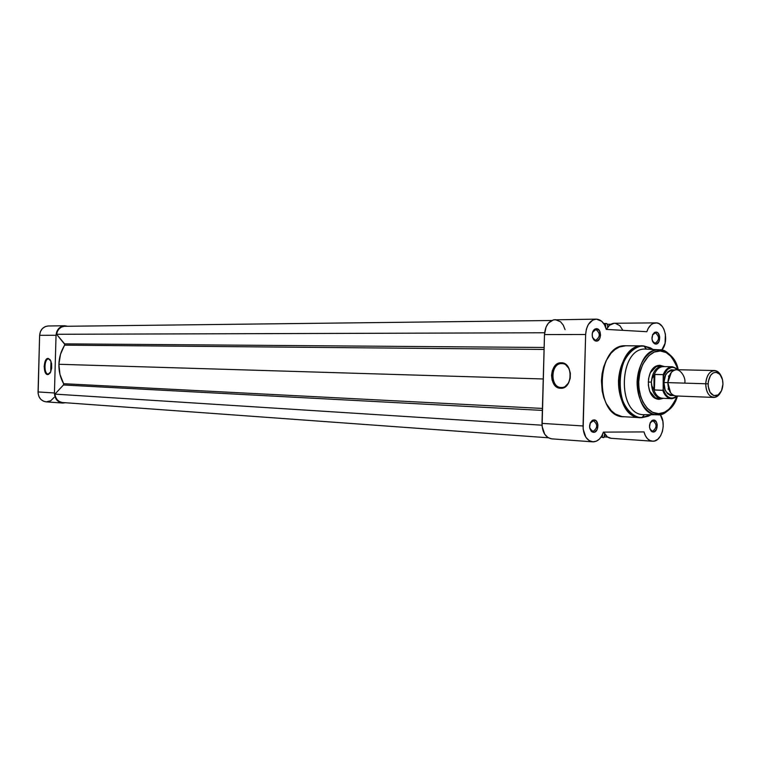 <?xml version="1.0" encoding="UTF-8"?>
<svg xmlns="http://www.w3.org/2000/svg" width="761" height="761" viewBox="0 0 761 761"><rect width="100%" height="100%" fill="white"/><g stroke="black" fill="none" stroke-linecap="round" stroke-linejoin="round"><path stroke-width="1.14" d="M48.628 358.935C44.071 358.469 43.643 374.241 48.209 374.079L47.743 374.574C42.863 374.745 43.329 357.927 48.181 358.421L50.264 359.839L51.577 363.511L51.662 368.2L50.502 372.319L48.485 374.45L46.307 373.898L44.69 370.864L44.176 366.374L44.937 361.922L46.716 359.002L48.181 358.421L50.977 361.247L50.702 371.882L48.209 374.079C43.643 374.241 44.071 358.469 48.628 358.935M48.266 325.974L45.318 326.574L42.407 328.552L40.409 331.615L39.62 335.316L56.038 335.278C56.704 329.523 59.605 326.355 64.742 325.765L67.605 326.26L63.467 325.889L58.854 328.391L56.837 331.52L56.038 335.278L39.62 335.316L38.136 393.627L39.049 396.795L40.875 399.411L43.406 401.161L46.098 401.846C41.027 400.952 38.345 397.651 38.06 391.944L54.44 392.971L56.038 335.278L54.44 392.971L38.06 391.944L39.62 335.316C40.276 329.665 43.149 326.555 48.228 325.974L64.742 325.765M46.335 401.856L50.711 400.771L54.069 397.442M62.554 403.045L65.436 402.731L62.811 403.064L59.853 402.36L56.266 399.335L54.859 396.338L54.44 392.971C54.735 398.783 57.446 402.141 62.554 403.045L46.079 401.846M49.969 373.194L48.209 374.079L49.969 373.194M63.62 383.696L542.412 408.438L63.62 383.696L59.957 374.412L58.892 364.281C58.749 371.311 60.328 377.789 63.62 383.696L63.467 384.98L542.365 410.407L63.467 384.98L63.62 383.696M543.249 378.968L58.892 364.281L60.519 354.226L64.847 344.486L56.58 334.279L57.446 331.282L59.149 328.781L61.498 327.059L64.219 326.307C60.024 326.973 57.484 329.627 56.58 334.279L64.609 343.858L544.134 347.473L64.609 343.858L64.685 345.152C61.07 350.878 59.139 357.251 58.892 364.281L543.249 378.968M62.117 402.493L59.434 401.589L57.189 399.744L55.629 397.156L54.925 394.112L63.467 384.98L54.925 394.112C55.572 398.802 57.969 401.599 62.117 402.493L548.291 437.784L62.117 402.493M604.615 433.884L604.063 437.375L602.084 437.432L602.607 434.246L602.56 435.977L601.209 436.843L603.492 437.642L604.557 436.11L604.615 433.884M605.642 323.482L604.167 324.215L605.128 324.215L604.691 325.128L605.699 325.156L604.71 325.166L605.699 325.156L605.632 327.24L605.176 323.92L606.717 323.539L607.63 324.538L607.63 327.354L607.697 325.128L606.717 323.539L603.692 323.501L605.613 323.482M542.003 425.199L54.925 394.112L542.003 425.199M544.61 332.766L56.58 334.279L544.61 332.766M551.649 320.505L64.219 326.307L551.649 320.505M610.95 324.234L607.544 324.272L610.95 324.234M607.687 437.118L604.386 436.89L607.687 437.118M544.077 349.442L64.685 345.152L544.077 349.442M561.142 387.482C572.576 388.5 573.299 363.206 561.818 363.596L561.295 362.778C573.537 362.35 572.776 389.366 560.572 388.272L561.142 387.482C549.803 387.625 550.498 362.835 561.818 363.596L562.103 363.606C573.242 363.663 572.519 388.091 561.399 387.492L560.572 388.272L558.736 387.958L555.397 385.941L552.106 380.129L551.535 375.268L552.381 370.436L555.996 364.823L559.44 362.987L563.13 363.054L564.9 363.815L569.047 368.619L570.341 373.28L570.208 378.284L568.648 382.859L564.234 387.435L560.572 388.272C548.472 388.414 549.223 361.97 561.295 362.778L561.818 363.596C550.498 362.835 549.803 387.625 561.142 387.482M593.314 420.681L592.248 420.909L590.098 423.297L593.456 420.681C597.918 424.41 597.765 428.015 593.009 431.487L593.599 432.343L592.048 431.896C588.605 427.758 588.833 423.858 592.724 420.177L593.951 419.91L593.314 420.681L593.951 419.91L592.324 420.376L590.365 422.669L589.604 427.349L591.658 431.106L593.009 431.487L589.804 428.472L591.287 431.306L594.427 432.219L597.176 429.565L597.937 424.904L596.263 420.957L593.951 419.91C599.364 419.625 598.993 432.609 593.599 432.343L593.009 431.487C597.813 427.882 597.918 424.277 593.314 420.681M652.9 420.785L650.198 422.707L653.024 420.785C657.171 424.372 657.038 427.844 652.605 431.211L653.195 432.029L651.854 431.668C648.534 427.653 648.743 423.848 652.481 420.262L653.537 420.043L652.9 420.785L653.537 420.043L652.025 420.491L650.198 422.697L649.485 427.206L651.045 431.03L653.965 431.906L656.524 429.347L657.238 424.857L656.248 421.794L653.537 420.043C658.569 419.768 658.208 432.286 653.195 432.029L649.856 428.966L651.435 430.897L652.605 431.211C657.076 427.73 657.171 424.248 652.9 420.785M655.392 332.852L654.222 333.099L652.538 334.935L655.392 332.852C659.625 336.467 659.568 339.939 655.202 343.287L655.687 344.067L654.622 343.782C651.112 339.967 651.131 336.162 654.688 332.357L656.03 332.072L655.392 332.852L656.03 332.072L654.517 332.443L652.7 334.555L651.987 339.035L652.51 341.232L655.097 343.287L652.5 341.204L653.547 342.945L656.458 343.982L659.007 341.565L659.72 337.104L658.17 333.204L656.03 332.072C661.052 332.072 660.7 344.6 655.687 344.067L655.097 343.287C659.559 340.043 659.654 336.562 655.392 332.852M595.892 329.484L594.541 329.789L592.534 332.31L595.892 329.484C600.458 333.232 600.391 336.838 595.711 340.31L596.177 341.109L594.94 340.766C591.278 336.857 591.297 332.947 594.978 329.018L596.529 328.676L595.892 329.484L596.529 328.676L594.16 329.589L592.952 331.244L592.258 333.461L592.391 337.075L593.875 339.948L597.005 341.033L599.754 338.531L600.553 335.116L599.449 330.664L596.529 328.676C601.932 328.695 601.561 341.67 596.177 341.109L592.515 337.494L594.512 340.005L595.587 340.3C600.381 336.952 600.486 333.347 595.892 329.484M659.207 366.089L656.134 366.669L650.284 372.804C652.558 368.4 655.497 366.165 659.093 366.089L659.873 365.29L659.207 366.089M649.723 391.278L655.192 397.746L658.294 398.517L658.912 399.354L655.659 398.545C645.49 394.388 646.241 369.446 656.648 365.898L659.873 365.29L657.704 365.537L653.613 367.944L650.398 372.567L648.543 378.693L648.353 385.389L649.856 391.601L652.805 396.376L656.753 398.992L658.912 399.354L662.251 398.621L658.912 399.354L658.113 398.517C654.527 398.222 651.73 395.806 649.723 391.278M667.711 410.93L657.609 414.755L658.503 413.67L664.448 412.357L669.918 408.495L674.446 402.417L677.185 396.224C670.936 409.161 664.705 414.973 658.503 413.67C652.329 414.745 638.698 405.118 638.726 381.794C640.02 358.488 654.175 349.575 660.282 350.973C666.588 349.984 672.496 356.158 677.994 369.523L675.568 363.035L671.383 356.738L666.141 352.59L660.282 350.973L659.492 349.841L660.282 350.973L654.298 352.058L648.724 355.777L642.75 364.281L639.896 372.605L638.726 381.794L638.955 387.996L640.772 396.795L642.902 401.998L647.24 408.276L652.596 412.281L658.503 413.67L657.609 414.755C663.107 415.82 669.014 411.149 675.321 400.752M676.405 364.89C670.688 354.074 665.038 349.052 659.445 349.832L664.638 351.087L669.423 354.265M646.508 349.128L644.091 346.217C613.718 342.85 611.559 419.244 642.075 417.437L644.424 414.678L642.075 417.437L648.22 416.229L651.169 414.716L648.22 416.229L640.648 417.713C610.769 418.093 613.014 343.687 642.817 345.865L650.284 347.806L653.138 349.499L650.284 347.806L644.091 346.217L646.279 349.118L659.445 349.832L646.812 349.156M649.285 414.697L648.22 416.229L641.542 417.732L651.045 414.716L642.075 417.437C634.997 418.683 619.302 407.772 619.33 381.213C620.805 354.693 637.09 344.609 644.091 346.217L642.817 345.865C635.663 344.638 619.949 355.178 618.484 380.985C618.274 406.869 633.39 418.531 640.648 417.713L622.07 416.619L615.373 414.051L611.321 410.721L606.289 403.596L603.825 397.708L602.189 391.154L601.437 380.681L602.103 373.661L603.673 366.954L606.089 360.809L611.054 353.199L615.078 349.47L619.473 346.997L625.761 345.77M653.005 349.48L643.54 345.894L653.014 349.489M660.329 414.84L662.869 421.309L663.212 426.407L662.412 431.458L660.558 435.901L657.865 439.192L654.641 440.971L652.415 441.199C648.382 440.657 645.575 437.565 643.996 431.915L603.397 432.124L601.694 436.063L599.307 439.164L596.434 441.152L592.724 441.846C586.541 440.543 583.316 435.244 583.05 425.96L541.994 423.392C542.26 432.41 545.475 437.556 551.639 438.84L592.686 441.846M611.131 438.317L607.43 436.947L603.682 432.124C605.48 435.92 607.953 437.984 611.102 438.307L652.415 441.199M622.879 330.341L619.882 325.679L615.373 323.33M614.156 323.273L609.523 325.242L606.422 329.399C608.448 325.47 611.112 323.425 614.412 323.263L655.811 322.873M565.062 329.618L563.254 325.099L560.496 321.732L555.273 319.649M660.101 414.517C666.798 422.802 661.766 441.713 652.938 441.209L650.075 440.59L647.487 438.716L645.404 435.739L643.996 431.915L603.397 432.124C601.285 438.241 597.927 441.485 593.333 441.865L589.252 440.695L585.846 437.252L583.145 429.08L585.637 334.498C586.436 325.204 589.975 320.077 596.263 319.135L553.456 319.848L548.472 323.045L546.056 327.021L544.495 334.574L542.098 426.417L544.781 434.369L548.167 437.708L551.677 438.84M555.064 319.649C548.805 320.571 545.285 325.546 544.495 334.574L585.637 334.498L586.379 329.171L588.301 324.519L592.857 320L596.472 319.135L601.713 321.285L604.491 324.747L606.298 329.399L646.84 331.71L648.134 328.533L650.921 324.909L653.166 323.454L656.781 322.94L659.15 323.72L662.27 326.469L663.896 329.19L665.399 334.184L665.076 343.287L661.728 350.155C669.309 342.222 665.009 322.15 655.82 322.873C651.739 323.178 648.743 326.117 646.84 331.71L606.298 329.399C604.424 322.883 601.076 319.458 596.263 319.135M668.51 375.944L668.776 377.123L668.51 375.944M668.453 388.081L668.101 389.242L668.453 388.081M626.389 345.789L625.732 345.77C595.968 343.611 593.751 417.142 623.592 416.781M644.424 414.678C616.4 416.277 618.389 346.084 646.279 349.118L645.965 349.109C618.512 346.655 616.439 415.468 643.987 414.669L657.181 414.745C630.118 415.535 632.182 347.406 659.14 349.822L659.14 349.822C652.786 348.567 638.469 357.908 637.109 381.556C636.938 405.271 650.712 415.649 657.181 414.745L657.609 414.755M663.231 366.231L659.873 365.29L663.231 366.231M541.994 423.392L583.05 425.96L585.637 334.498L544.495 334.574L541.994 423.392M570.103 372.196L569.903 379.359L570.103 372.196M684.738 383.049C686.47 377.389 678.289 363.967 671.269 372.49L667.844 382.621L670.622 392.857M714.522 370.531L676.643 369.713C671.516 370.379 668.586 374.678 667.844 382.621L705.704 383.763C706.455 375.62 709.385 371.216 714.522 370.531C717.262 370.693 719.449 372.49 721.076 375.915L716.377 370.902C710.374 369.932 706.817 374.222 705.704 383.763L708.091 383.829C709.071 375.449 712.191 371.672 717.461 372.519C721.038 374.326 722.864 378.217 722.94 384.21L721.514 390.716L718.08 394.997L713.77 395.587L710.051 392.276L708.168 386.15L708.301 381.518L710.527 375.496L713.019 373.004L715.892 372.196L719.944 374.317L722.512 379.691L722.94 384.21C722.512 390.212 720.458 394.017 716.767 395.615C711.478 396.148 708.586 392.219 708.091 383.829L667.844 382.621C668.129 390.545 670.793 394.997 675.854 395.958L713.704 397.423C708.653 396.443 705.98 391.886 705.704 383.763C706.265 393.313 709.556 397.784 715.587 397.166L720.572 392.448C718.745 395.768 716.453 397.423 713.704 397.423M666.931 382.583L663.896 382.498C663.773 374.907 667.359 370.75 674.665 370.027L671.107 369.827L667.996 371.682L665.542 375.23L663.896 382.498L665.133 389.841L667.378 393.513L670.384 395.52L673.894 395.52C666.665 394.379 663.335 390.032 663.896 382.498L666.931 382.583M662.821 390.317L653.975 389.87L651.873 385.827L651.349 382.127C651.816 392.543 655.43 398.041 662.175 398.631L661.338 398.64C655.04 397.442 651.711 391.934 651.349 382.127L648.229 382.032L651.349 382.127L652.082 378.464L654.412 374.545L663.192 374.612L663.554 375.687L667.454 369.427L671.44 367.354L674.217 367.458L677.994 369.741C672.191 365.213 667.387 367.202 663.554 375.687L663.173 389.28L663.192 374.612C665.39 369.504 668.443 366.878 672.343 366.754C668.453 366.878 665.399 369.494 663.192 374.612L654.86 374.402L654.412 390.032L654.86 374.402L653.975 389.87L654.032 375.116C656.391 369.161 659.806 366.336 664.248 366.64M666.94 382.507L667.844 382.536L666.94 382.507M662.964 390.174L663.173 389.28C666.493 397.917 671.164 400.162 677.195 396.005L673.352 398.051L670.565 398.003L667.92 396.766L665.609 394.436L663.173 389.28L662.745 390.326L654.412 390.032L653.623 389.28C655.459 394.873 658.408 397.879 662.489 398.288L671.383 398.65C667.521 398.288 664.638 395.52 662.745 390.326C664.648 395.52 667.53 398.298 671.402 398.65L677.376 396.015M663.297 398.269C658.864 398.307 655.64 395.311 653.623 389.28L651.873 385.827L651.349 382.127L652.082 378.464L654.032 375.116C656.182 369.589 659.321 366.745 663.449 366.574L672.343 366.754L678.165 369.741M664.657 366.602L663.154 366.212C656.353 366.412 652.415 371.71 651.349 382.127C652.272 372.31 655.934 366.983 662.327 366.146L664.657 366.602M672.391 366.754L677.138 368.724M592.248 420.909L592.724 420.177M591.658 431.106L592.048 431.896M651.977 420.976L652.481 420.262M651.435 430.897L651.854 431.668M654.222 333.099L654.688 332.357M654.165 343.04L654.622 343.782M594.541 329.789L594.978 329.018M594.512 340.005L594.94 340.766M656.134 366.669L656.648 365.898M655.192 397.746L655.659 398.545M643.987 414.669L657.666 414.755C668.063 412.766 674.655 406.526 677.452 396.015C676.129 398.041 670.07 399.154 671.383 398.65M678.241 369.741C676.196 359.144 669.946 352.505 659.492 349.841L645.965 349.109M651.254 349.385L650.284 347.806L643.559 345.894L625.732 345.77M715.587 397.166L716.767 395.615M661.338 398.64L658.113 398.517M663.164 398.317L662.175 398.631M663.154 366.212L664.115 366.593M662.327 366.146L659.093 366.089M716.377 370.902L717.461 372.519M678.203 369.741L672.343 366.754"/></g></svg>
